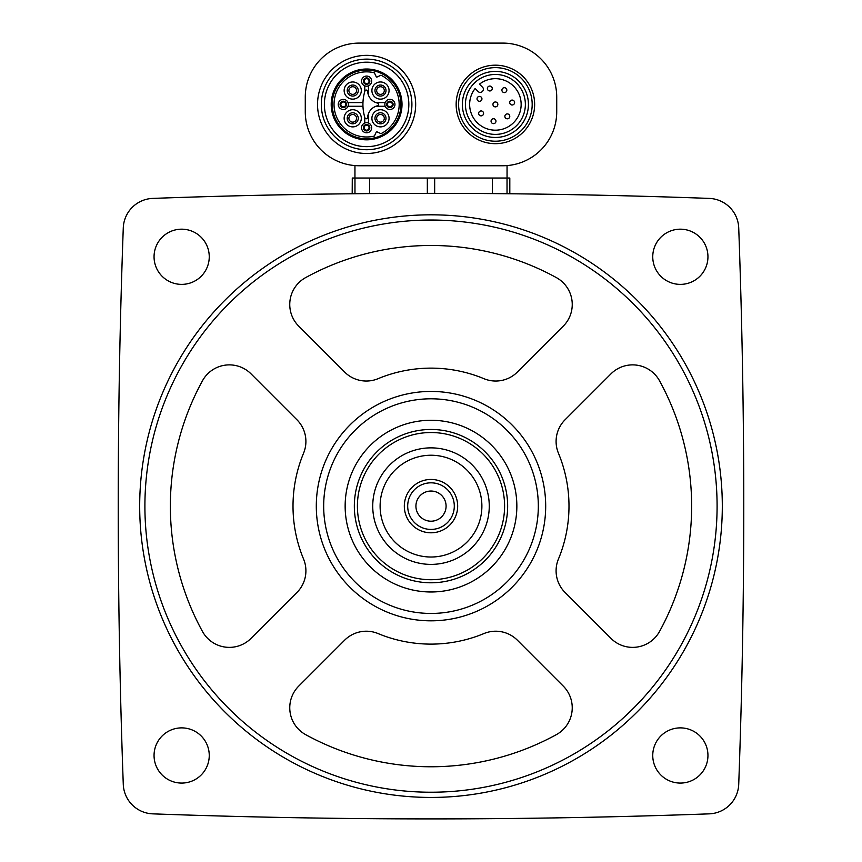 <?xml version="1.0" encoding="UTF-8"?>
<svg xmlns="http://www.w3.org/2000/svg" width="862" height="862" viewBox="0 0 862 862"><rect width="100%" height="100%" fill="white"/><g stroke="black" fill="none" stroke-linecap="round" stroke-linejoin="round"><path stroke-width="1.29" d="M152.811 198.4A30.666 30.666 0 0 0 123.277 227.934A7669.074 7669.074 0 0 0 123.277 784.323A30.666 30.666 0 0 0 152.811 813.857A7669.074 7669.074 0 0 0 709.189 813.857A30.666 30.666 0 0 0 738.723 784.323A7669.074 7669.074 0 0 0 738.723 227.934A30.666 30.666 0 0 0 709.189 198.4A7669.074 7669.074 0 0 0 152.811 198.4M707.95 256.779A27.595 27.595 0 0 0 666.552 232.88A27.595 27.595 0 0 0 666.552 280.678A27.595 27.595 0 0 0 707.95 256.779M707.95 755.478A27.595 27.595 0 0 0 666.552 731.579A27.595 27.595 0 0 0 666.552 779.377A27.595 27.595 0 0 0 707.95 755.478M209.25 256.779A27.595 27.595 0 0 0 167.853 232.88A27.595 27.595 0 0 0 167.853 280.678A27.595 27.595 0 0 0 209.25 256.779M209.25 755.478A27.595 27.595 0 0 0 167.853 731.579A27.595 27.595 0 0 0 167.853 779.377A27.595 27.595 0 0 0 209.25 755.478M352.278 193.756L352.278 178.025L509.808 178.025L509.808 193.756M509.722 193.756L509.722 178.025M507.028 178.025L507.028 193.734L492.428 193.594L492.428 178.025M434.663 178.025L434.663 193.357L427.337 193.357L427.337 178.025M364.766 117.307L364.766 123.018M368.44 123.018L368.44 113.73M362.967 102.589L348.011 102.589M348.011 106.263L362.967 106.263M364.766 85.834L364.766 91.544M368.44 95.132L368.44 85.834M375.907 106.263L385.195 106.263M385.195 102.589L375.907 102.589M502.751 43.1L359.249 43.1A53.972 53.972 0 0 0 305.277 97.072L305.277 111.791A53.972 53.972 0 0 0 359.249 165.752L502.751 165.752A53.972 53.972 0 0 0 556.723 111.791L556.723 97.072A53.972 53.972 0 0 0 502.751 43.1M507.05 165.59L507.05 178.025M354.95 165.59L354.95 178.025M532.188 104.431A36.797 36.797 0 0 0 476.998 72.559A36.797 36.797 0 0 0 476.998 136.293A36.797 36.797 0 0 0 532.188 104.431M528.428 104.431A33.036 33.036 0 0 0 478.873 75.824A33.036 33.036 0 0 0 478.873 133.039A33.036 33.036 0 0 0 528.428 104.431A33.036 33.036 0 0 0 478.873 75.824A33.036 33.036 0 0 0 478.873 133.039A33.036 33.036 0 0 0 528.428 104.431M479.477 84.174A25.763 25.763 0 0 1 520.519 98.753A25.763 25.763 0 0 1 489.724 129.559A25.763 25.763 0 0 1 475.145 88.517L478.27 91.631A2.758 2.758 0 0 0 482.17 91.631L482.601 91.2A2.758 2.758 0 0 0 482.601 87.299L479.477 84.174M514.603 102.535A2.457 2.457 0 0 1 512.157 104.992A2.457 2.457 0 0 1 509.701 102.535A2.457 2.457 0 0 1 512.157 100.089A2.457 2.457 0 0 1 514.603 102.535M509.776 116.348A2.457 2.457 0 0 0 506.091 114.226A2.457 2.457 0 0 0 506.091 118.482A2.457 2.457 0 0 0 509.776 116.348M506.824 90.144A2.457 2.457 0 0 0 503.139 88.021A2.457 2.457 0 0 0 503.139 92.277A2.457 2.457 0 0 0 506.824 90.144M497.848 104.431A2.457 2.457 0 0 0 494.163 102.309A2.457 2.457 0 0 0 494.163 106.554A2.457 2.457 0 0 0 497.848 104.431M495.962 121.186A2.457 2.457 0 0 0 492.277 119.064A2.457 2.457 0 0 0 492.277 123.309A2.457 2.457 0 0 0 495.962 121.186M492.277 88.506A2.457 2.457 0 0 0 488.592 86.383A2.457 2.457 0 0 0 488.592 90.629A2.457 2.457 0 0 0 492.277 88.506M483.571 113.396A2.457 2.457 0 0 0 479.886 111.273A2.457 2.457 0 0 0 479.886 115.53A2.457 2.457 0 0 0 483.571 113.396M481.933 98.861A2.457 2.457 0 0 0 478.248 96.738A2.457 2.457 0 0 0 478.248 100.983A2.457 2.457 0 0 0 481.933 98.861M415.667 104.431A49.059 49.059 0 0 0 342.074 61.935A49.059 49.059 0 0 0 342.074 146.917A49.059 49.059 0 0 0 415.667 104.431M411.907 104.431A45.298 45.298 0 0 0 343.96 65.2A45.298 45.298 0 0 0 343.96 143.663A45.298 45.298 0 0 0 411.907 104.431A45.298 45.298 0 0 0 343.96 65.2A45.298 45.298 0 0 0 343.96 143.663A45.298 45.298 0 0 0 411.907 104.431M402.015 104.431A35.407 35.407 0 0 0 348.905 73.766A35.407 35.407 0 0 0 348.905 135.086A35.407 35.407 0 0 0 402.015 104.431M400.949 104.431A34.34 34.34 0 0 0 349.433 74.682A34.34 34.34 0 0 0 349.433 134.17A34.34 34.34 0 0 0 400.949 104.431M380.961 75.199A32.562 32.562 0 0 1 380.961 133.664L377.039 131.832A0.614 0.614 0 0 0 376.231 132.123L374.399 136.045A32.562 32.562 0 0 1 334.036 104.431A32.562 32.562 0 0 1 374.399 72.807L376.231 76.729A0.614 0.614 0 0 0 377.039 77.03L380.961 75.199M364.906 91.081A45.998 45.998 0 0 0 364.906 117.771A1.39 1.39 0 0 0 367.632 117.458A12.876 12.876 0 0 1 377.524 105.767A1.379 1.379 0 0 0 377.524 103.084A12.876 12.876 0 0 1 367.632 91.394A1.39 1.39 0 0 0 364.906 91.081M383.191 87.838A3.836 3.836 0 0 1 381.952 94.087A3.836 3.836 0 0 1 376.651 90.553A3.836 3.836 0 0 1 383.191 87.838M371.899 90.553A8.588 8.588 0 0 1 384.775 83.118A8.588 8.588 0 0 1 384.775 97.988A8.588 8.588 0 0 1 371.899 90.553M355.435 87.838A3.836 3.836 0 0 1 354.196 94.087A3.836 3.836 0 0 1 348.894 90.553A3.836 3.836 0 0 1 355.435 87.838M344.143 90.553A8.588 8.588 0 0 1 357.019 83.118A8.588 8.588 0 0 1 357.019 97.988A8.588 8.588 0 0 1 344.143 90.553M355.435 115.594A3.836 3.836 0 0 1 354.196 121.844A3.836 3.836 0 0 1 348.894 118.309A3.836 3.836 0 0 1 355.435 115.594M344.143 118.309A8.588 8.588 0 0 1 357.019 110.875A8.588 8.588 0 0 1 357.019 125.744A8.588 8.588 0 0 1 344.143 118.309M383.191 115.594A3.836 3.836 0 0 1 381.952 121.844A3.836 3.836 0 0 1 376.651 118.309A3.836 3.836 0 0 1 383.191 115.594M371.899 118.309A8.588 8.588 0 0 1 384.775 110.875A8.588 8.588 0 0 1 384.775 125.744A8.588 8.588 0 0 1 371.899 118.309M392.361 104.431A2.457 2.457 0 0 1 389.915 106.877A2.457 2.457 0 0 1 387.458 104.431A2.457 2.457 0 0 1 389.915 101.975A2.457 2.457 0 0 1 392.361 104.431M384.851 104.431A5.064 5.064 0 0 1 392.436 100.046A5.064 5.064 0 0 1 392.436 108.806A5.064 5.064 0 0 1 384.851 104.431A5.064 5.064 0 0 1 392.436 100.046A5.064 5.064 0 0 1 392.436 108.806A5.064 5.064 0 0 1 384.851 104.431M369.055 81.125A2.457 2.457 0 0 1 366.609 83.582A2.457 2.457 0 0 1 364.152 81.125A2.457 2.457 0 0 1 366.609 78.668A2.457 2.457 0 0 1 369.055 81.125M361.544 81.125A5.064 5.064 0 0 1 369.13 76.74A5.064 5.064 0 0 1 369.13 85.51A5.064 5.064 0 0 1 361.544 81.125A5.064 5.064 0 0 1 369.13 76.74A5.064 5.064 0 0 1 369.13 85.51A5.064 5.064 0 0 1 361.544 81.125M345.759 104.431A2.457 2.457 0 0 1 343.302 106.877A2.457 2.457 0 0 1 340.846 104.431A2.457 2.457 0 0 1 343.302 101.975A2.457 2.457 0 0 1 345.759 104.431M338.238 104.431A5.064 5.064 0 0 1 345.834 100.046A5.064 5.064 0 0 1 345.834 108.806A5.064 5.064 0 0 1 338.238 104.431A5.064 5.064 0 0 1 345.834 100.046A5.064 5.064 0 0 1 345.834 108.806A5.064 5.064 0 0 1 338.238 104.431M369.055 127.738A2.457 2.457 0 0 1 366.609 130.184A2.457 2.457 0 0 1 364.152 127.738A2.457 2.457 0 0 1 366.609 125.281A2.457 2.457 0 0 1 369.055 127.738M361.544 127.738A5.064 5.064 0 0 1 369.13 123.352A5.064 5.064 0 0 1 369.13 132.112A5.064 5.064 0 0 1 361.544 127.738A5.064 5.064 0 0 1 369.13 123.352A5.064 5.064 0 0 1 369.13 132.112A5.064 5.064 0 0 1 361.544 127.738M352.192 193.756L352.278 178.025M139.687 506.123A291.313 291.313 0 0 1 576.656 253.848A291.313 291.313 0 0 1 576.656 758.409A291.313 291.313 0 0 1 139.687 506.123M144.902 506.123A286.098 286.098 0 0 1 574.049 258.363A286.098 286.098 0 0 1 574.049 753.894A286.098 286.098 0 0 1 144.902 506.123M202.462 380.799A260.647 260.647 0 0 0 202.462 631.458A30.666 30.666 0 0 0 251.036 638.386L296.927 592.496A30.666 30.666 0 0 0 303.564 559.05A137.985 137.985 0 0 1 303.564 453.196A30.666 30.666 0 0 0 296.927 419.762L251.036 373.86A30.666 30.666 0 0 0 202.462 380.799M298.737 686.098A30.666 30.666 0 0 0 305.676 734.661A260.647 260.647 0 0 0 556.324 734.661A30.666 30.666 0 0 0 563.263 686.098L517.372 640.197A30.666 30.666 0 0 0 483.927 633.559A137.985 137.985 0 0 1 378.073 633.559A30.666 30.666 0 0 0 344.628 640.197L298.737 686.098M305.676 277.586A30.666 30.666 0 0 0 298.737 326.159L344.628 372.061A30.666 30.666 0 0 0 378.073 378.687A137.985 137.985 0 0 1 483.927 378.687A30.666 30.666 0 0 0 517.372 372.061L563.263 326.159A30.666 30.666 0 0 0 556.324 277.586A260.647 260.647 0 0 0 305.676 277.586M565.073 592.496L610.964 638.386A30.666 30.666 0 0 0 659.538 631.458A260.647 260.647 0 0 0 659.538 380.799A30.666 30.666 0 0 0 610.964 373.86L565.073 419.762A30.666 30.666 0 0 0 558.436 453.196A137.985 137.985 0 0 1 558.436 559.05A30.666 30.666 0 0 0 565.073 592.496M316.3 506.123A114.7 114.7 0 0 1 488.345 406.799A114.7 114.7 0 0 1 488.345 605.458A114.7 114.7 0 0 1 316.3 506.123M323.681 506.123A107.319 107.319 0 0 1 484.659 413.178A107.319 107.319 0 0 1 484.659 599.068A107.319 107.319 0 0 1 323.681 506.123M345.145 506.123A85.855 85.855 0 0 1 473.928 431.776A85.855 85.855 0 0 1 473.928 580.482A85.855 85.855 0 0 1 345.145 506.123M415.926 506.123A15.074 15.074 0 0 1 438.542 493.064A15.074 15.074 0 0 1 438.542 519.183A15.074 15.074 0 0 1 415.926 506.123M407.694 506.123A23.306 23.306 0 0 1 442.648 485.942A23.306 23.306 0 0 1 442.648 526.305A23.306 23.306 0 0 1 407.694 506.123M404.321 506.123A26.679 26.679 0 0 1 444.339 483.022A26.679 26.679 0 0 1 444.339 529.225A26.679 26.679 0 0 1 404.321 506.123M380.11 506.123A50.89 50.89 0 0 1 456.44 462.054A50.89 50.89 0 0 1 456.44 550.204A50.89 50.89 0 0 1 380.11 506.123M372.74 506.123A58.26 58.26 0 0 1 460.136 455.675A58.26 58.26 0 0 1 460.136 556.583A58.26 58.26 0 0 1 372.74 506.123M357.407 506.123A73.593 73.593 0 0 1 467.797 442.389A73.593 73.593 0 0 1 467.797 569.857A73.593 73.593 0 0 1 357.407 506.123M354.336 506.123A76.664 76.664 0 0 1 469.327 439.739A76.664 76.664 0 0 1 469.327 572.519A76.664 76.664 0 0 1 354.336 506.123M534.645 104.431A39.253 39.253 0 0 0 475.77 70.436A39.253 39.253 0 0 0 475.77 138.416A39.253 39.253 0 0 0 534.645 104.431M525.367 104.431A29.965 29.965 0 0 0 480.414 78.474A29.965 29.965 0 0 0 480.414 130.377A29.965 29.965 0 0 0 525.367 104.431M408.836 104.431A42.238 42.238 0 0 0 345.49 67.85A42.238 42.238 0 0 0 345.49 141.002A42.238 42.238 0 0 0 408.836 104.431M374.959 90.553A5.517 5.517 0 0 1 383.245 85.769A5.517 5.517 0 0 1 383.245 95.326A5.517 5.517 0 0 1 374.959 90.553M347.214 90.553A5.517 5.517 0 0 1 355.489 85.769A5.517 5.517 0 0 1 355.489 95.326A5.517 5.517 0 0 1 347.214 90.553M347.214 118.309A5.517 5.517 0 0 1 355.489 113.525A5.517 5.517 0 0 1 355.489 123.083A5.517 5.517 0 0 1 347.214 118.309M374.959 118.309A5.517 5.517 0 0 1 383.245 113.525A5.517 5.517 0 0 1 383.245 123.083A5.517 5.517 0 0 1 374.959 118.309M386.693 104.431A3.222 3.222 0 0 1 391.52 101.641A3.222 3.222 0 0 1 391.52 107.211A3.222 3.222 0 0 1 386.693 104.431M363.387 81.125A3.222 3.222 0 0 1 368.214 78.334A3.222 3.222 0 0 1 368.214 83.916A3.222 3.222 0 0 1 363.387 81.125M340.081 104.431A3.222 3.222 0 0 1 344.908 101.641A3.222 3.222 0 0 1 344.908 107.211A3.222 3.222 0 0 1 340.081 104.431M363.387 127.738A3.222 3.222 0 0 1 368.214 124.947A3.222 3.222 0 0 1 368.214 130.518A3.222 3.222 0 0 1 363.387 127.738M354.972 193.734L354.972 178.025M369.572 193.594L369.572 178.025"/></g></svg>
